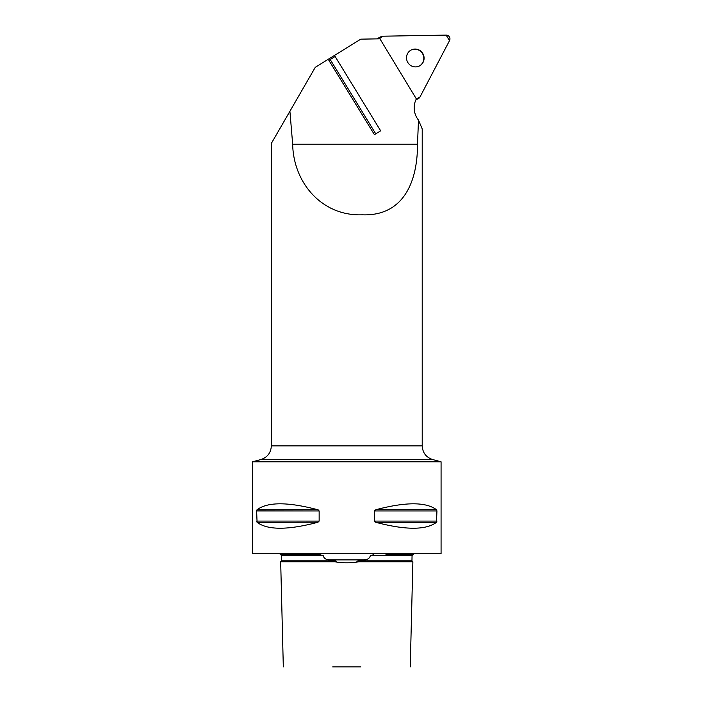 <?xml version="1.0" encoding="UTF-8"?>
<svg xmlns="http://www.w3.org/2000/svg" width="702" height="702" viewBox="0 0 702 702"><rect width="100%" height="100%" fill="white"/><g stroke="black" fill="none" stroke-linecap="round" stroke-linejoin="round"><path stroke-width="1.05" d="M416.356 98.912L379.922 38.821L360.793 39.154L315.286 67.295L289.908 111.258L292.673 144.217C293.366 182.292 321.472 216.26 362.171 214.812C402.887 216.409 417.629 182.555 417.497 144.217L418.489 120.112A19.331 18.814 -117.3 0 1 416.356 98.912A3.738 3.642 62.7 0 0 419.989 96.99L449.526 40.628A3.738 3.642 62.7 0 0 446.139 35.1L382.739 36.206A3.738 3.642 62.7 0 0 379.361 38.829L382.739 36.206L446.139 35.1L449.526 40.628L419.989 96.99L416.374 98.877M360.872 666.9L332.687 666.9M358.959 561.758C356.204 561.609 356.221 561.293 359.012 560.793L363.882 559.906L329.677 559.906L334.547 560.793C337.337 561.293 337.355 561.618 334.6 561.758C342.725 563.153 350.851 563.153 358.959 561.758L412.881 561.758L410.24 666.9M280.756 554.685L281.502 555.607L281.59 560.793L280.677 561.758L334.6 561.758M319.12 554.685L280.379 554.685L279.826 553.738M329.677 559.906C326.044 559.792 323.885 558.362 323.201 555.607L319.884 554.685M413.732 553.738L413.18 554.685L385.916 554.685M412.653 554.685L412.056 555.607L411.96 560.793L412.881 561.758M373.666 554.685L370.358 555.607C369.664 558.371 367.506 559.81 363.882 559.906M252.474 553.738L441.075 553.738L441.075 461.793L252.474 461.793L252.474 553.738M318.067 522.2L257.081 522.323C267.637 530.194 287.838 530.194 317.69 522.323L319.147 521.095L319.147 510.942L317.69 509.722C287.838 501.842 267.637 501.842 257.081 509.722L256.616 510.942L257.081 522.323L256.616 521.095L319.147 521.095M375.868 509.722L436.477 509.722C425.921 501.842 405.712 501.842 375.868 509.722L374.412 510.942L436.942 510.942L436.477 509.722L436.942 510.942L436.477 522.323L436.942 521.095L436.477 522.323L375.868 522.323C405.712 530.194 425.921 530.194 436.477 522.323L436.6 522.2M375.491 522.2L374.982 521.937M374.412 510.942L374.412 521.095L375.868 522.323M318.067 509.845L318.576 510.1M256.616 510.942L257.081 509.722L256.616 510.942L319.147 510.942M256.958 509.845L317.69 509.722M380.668 130.826L335.1 56.467L328.861 60.319L330.194 59.512L375.772 133.871L380.668 130.826M375.772 133.871L374.438 134.687L328.861 60.319M289.908 111.258L271.341 143.419L271.341 445.893L422.218 445.893L422.218 128.949L418.489 120.112M335.1 56.467L330.194 59.512M419.278 66.032A8.986 8.74 62.7 0 0 422.779 54.115A8.986 8.74 62.7 0 0 411.039 50.07M422.736 53.378A8.986 8.74 62.7 0 0 411.179 50A8.986 8.74 62.7 0 0 407.537 61.987A8.986 8.74 62.7 0 0 419.427 65.962A8.986 8.74 62.7 0 0 422.736 53.378M359.012 560.793L411.96 560.793M281.59 560.793L334.547 560.793M281.502 555.607L323.201 555.607M370.358 555.607L412.056 555.607M292.673 144.217L417.497 144.217M441.075 461.793L432.704 459.556L260.854 459.556L252.474 461.793M436.942 521.095L374.412 521.095M280.677 561.758L283.318 666.9M271.341 445.893C270.919 452.808 267.427 457.362 260.854 459.556M432.704 459.556C426.132 457.362 422.639 452.808 422.218 445.893M376.763 38.873L381.168 36.601M415.9 99.842L418.471 98.517"/></g></svg>
